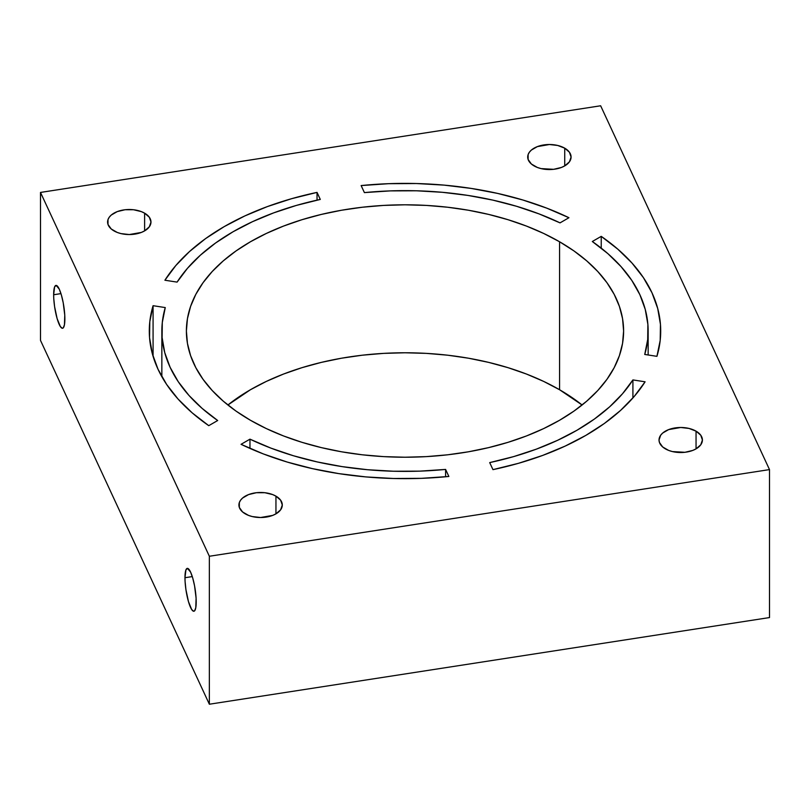<?xml version="1.0" encoding="UTF-8"?>
<svg xmlns="http://www.w3.org/2000/svg" width="810" height="810" viewBox="0 0 810 810"><rect width="100%" height="100%" fill="white"/><g stroke="black" fill="none" stroke-linecap="round" stroke-linejoin="round"><path stroke-width="1.21" d="M64.871 318.938A21.688 4.587 81.2 0 1 62.572 328.273A21.688 4.587 81.2 0 1 56.72 317.166A21.688 4.587 81.2 0 1 53.652 294.749L60.963 293.615L53.652 294.749L53.754 298.434L54.594 306.625L57.115 318.573L60.355 326.572L62.38 328.283L63.231 327.918L64.446 324.79L64.77 315.252L63.231 302.869L61.408 295.103L59.262 289.13L56.143 285.393L54.594 286.942L53.652 294.749A21.688 4.587 -98.8 0 1 55.941 285.404L55.961 285.404A21.688 4.587 -98.8 0 1 61.803 296.521A21.688 4.587 -98.8 0 1 64.871 318.938M187.272 568.377A21.688 4.587 -98.8 0 1 193.134 579.494A21.688 4.587 -98.8 0 1 196.202 601.911A21.688 4.587 81.2 0 1 193.904 611.246A21.688 4.587 81.2 0 1 188.052 600.139A21.688 4.587 81.2 0 1 184.974 577.722L192.284 576.588L184.974 577.722L185.085 581.408L185.925 589.599L188.446 601.546L191.686 609.545L193.711 611.256L194.562 610.892L195.777 607.763L196.101 598.226L194.562 585.843L192.739 578.077L190.593 572.103L187.474 568.367L185.925 569.916L184.974 577.722A21.688 4.587 -98.8 0 1 187.272 568.377L187.292 568.377M250.422 420.258A218.609 126.208 180 0 1 186.391 331.017A218.609 126.208 180 0 1 321.347 214.417A218.609 126.208 180 0 1 559.578 241.775L559.578 389.742A218.609 126.208 0 0 0 227.893 405L250.422 389.742L266.318 381.419L283.551 374.038L301.948 367.679L321.347 362.384L341.547 358.202L362.353 355.195L383.575 353.383L405 352.775L426.425 353.383L447.647 355.195L468.453 358.202L488.653 362.384L508.052 367.679L526.449 374.038L543.682 381.419L559.578 389.742L582.106 405A218.609 126.208 180 0 0 559.578 389.742L559.578 241.775L573.986 250.948L586.764 260.901L597.79 271.522L606.963 282.72L614.193 294.374L619.407 306.393L622.556 318.644L623.609 331.017L622.556 343.389L619.407 355.641L614.193 367.649L606.963 379.313L597.79 390.511L586.764 401.132L573.986 411.085L559.578 420.258L543.682 428.581L526.449 435.962L508.052 442.321L488.653 447.616L468.453 451.798L447.647 454.805L426.425 456.617L405 457.225L383.575 456.617L362.353 454.805L341.547 451.798L321.347 447.616L301.948 442.321L283.551 435.962L266.318 428.581L250.422 420.258L236.014 411.085L223.236 401.132L212.21 390.511L203.037 379.313L195.807 367.649L190.593 355.641L187.444 343.389L186.391 331.017L187.444 318.644L190.593 306.393L195.807 294.374L203.037 282.72L212.21 271.522L223.236 260.901L236.014 250.948L250.422 241.775L266.318 233.452L283.551 226.071L301.948 219.712L321.347 214.417L341.547 210.235L362.353 207.228L383.575 205.416L405 204.808L426.425 205.416L447.647 207.228L468.453 210.235L488.653 214.417L508.052 219.712L526.449 226.071L543.682 233.452L559.578 241.775A218.609 126.208 180 0 1 623.609 331.017A218.609 126.208 180 0 1 488.653 447.616A218.609 126.208 180 0 1 250.422 420.258M665.385 448.861A21.688 12.525 180 0 1 659.026 440.012A21.688 12.525 180 0 1 672.421 428.439A21.688 12.525 180 0 1 696.053 431.153L696.053 448.861L692.773 450.421L684.956 452.294L672.421 451.575L668.665 450.421L662.681 446.968L659.451 442.452L659.026 440.012L660.687 435.213L662.681 433.046L668.665 429.594L680.724 427.488L689.016 428.439L696.053 431.153A21.688 12.525 180 0 1 702.412 440.012A21.688 12.525 180 0 1 689.016 451.575A21.688 12.525 180 0 1 665.385 448.861M245.268 513.854A21.688 12.525 180 0 1 238.92 504.994A21.688 12.525 180 0 1 252.305 493.432A21.688 12.525 180 0 1 275.947 496.145L275.947 513.854L272.656 515.413L260.607 517.519L252.305 516.567L248.559 515.413L242.575 511.96L239.335 507.445L239.335 502.554L240.57 500.205L242.575 498.039L248.559 494.586L256.375 492.713L264.84 492.713L272.656 494.586L275.947 496.145A21.688 12.525 180 0 1 282.295 504.994A21.688 12.525 180 0 1 268.91 516.567A21.688 12.525 180 0 1 245.268 513.854M113.947 230.88A21.688 12.525 180 0 1 107.588 222.021A21.688 12.525 180 0 1 120.984 210.458A21.688 12.525 180 0 1 144.615 213.172L144.615 230.88L141.335 232.44L129.276 234.546L120.984 233.594L117.227 232.44L111.243 228.987L108.003 224.471L108.003 219.581L109.239 217.232L111.243 215.065L117.227 211.612L125.044 209.739L133.508 209.739L141.335 211.612L144.615 213.172A21.688 12.525 180 0 1 150.974 222.021A21.688 12.525 180 0 1 137.578 233.594A21.688 12.525 180 0 1 113.947 230.88M534.053 165.888A21.688 12.525 180 0 1 527.705 157.039A21.688 12.525 180 0 1 541.09 145.466A21.688 12.525 180 0 1 564.732 148.179L564.732 165.888L561.441 167.447L553.625 169.32L541.09 168.602L537.344 167.447L531.36 163.995L528.12 159.479L528.12 154.589L529.355 152.24L531.36 150.073L537.344 146.62L549.393 144.514L557.695 145.466L564.732 148.179A21.688 12.525 180 0 1 571.08 157.039A21.688 12.525 180 0 1 557.695 168.602A21.688 12.525 180 0 1 534.053 165.888M320.294 199.432L317.034 192.395L317.034 200.141L317.034 192.395L291.539 198.713L267.381 206.59L244.843 215.926L224.188 226.628L205.659 238.545L189.489 251.566L175.841 265.508L164.906 280.23A255.707 147.633 180 0 1 317.034 192.395L320.294 199.432L296.349 205.426L273.658 212.878L252.487 221.687L233.067 231.751L215.632 242.959L200.374 255.19L187.474 268.292L177.086 282.113L164.906 280.23L177.086 282.113A243.152 140.383 0 0 1 320.294 199.432M564.732 148.179L564.732 165.888L569.43 161.828L571.08 157.039L569.43 152.24L564.732 148.179M144.615 213.172L144.615 230.88L149.313 226.82L150.974 222.021L149.313 217.232L144.615 213.172M361.138 185.571L364.399 192.608L390.329 190.887L416.431 190.785L442.392 192.304L467.927 195.423L492.743 200.09L516.547 206.277L539.055 213.901L560.034 222.871A243.152 140.383 0 0 0 364.399 192.608L361.138 185.571L388.689 183.688L416.431 183.536L444.032 185.115L471.177 188.416L497.553 193.398L522.835 199.989L546.72 208.13L568.944 217.718L560.034 222.871L568.944 217.718A255.707 147.633 180 0 0 361.138 185.571M275.947 496.145L275.947 513.854L280.645 509.794L282.295 504.994L280.645 500.205L275.947 496.145M696.053 431.153L696.053 448.861L700.761 444.801L702.412 440.012L700.761 435.213L696.053 431.153M489.706 462.601L492.966 469.638L518.461 463.32L542.619 455.443L565.157 446.097L585.812 435.405L604.341 423.488L620.511 410.467L634.159 396.525L645.094 381.804A255.707 147.633 180 0 1 492.966 469.638L489.706 462.601L513.651 456.607L536.341 449.155L557.513 440.346L576.933 430.282L594.368 419.074L609.626 406.843L622.525 393.741L632.914 379.92L645.094 381.804L632.914 379.92L632.914 397.943L632.914 379.92A243.152 140.383 0 0 1 489.706 462.601M448.861 476.462L445.601 469.425L445.601 476.776L445.601 469.425L448.861 476.462L421.311 478.345L393.569 478.497L365.968 476.918L338.823 473.617L312.447 468.636L287.165 462.044L263.28 453.904L241.056 444.315L249.966 439.162L270.945 448.132L293.453 455.757L317.257 461.943L342.073 466.611L367.608 469.729L393.569 471.238L419.671 471.147L445.601 469.425A243.152 140.383 0 0 1 249.966 439.162L249.966 448.416L249.966 439.162L241.056 444.315A255.707 147.633 180 0 0 448.861 476.462M600.645 105.776L40.5 192.436L209.355 556.257L769.5 469.597L600.645 105.776L40.5 192.436L40.5 340.402L209.355 704.224L769.5 617.564L769.5 469.597L769.5 617.564L209.355 704.224L209.355 556.257L209.355 704.224L40.5 340.402L40.5 192.436L209.355 556.257L769.5 469.597L600.645 105.776M592.312 241.512L601.233 236.358L617.838 249.196L631.942 262.987L643.373 277.587L651.989 292.805L657.71 308.478L660.454 324.415L660.19 340.433L656.92 356.339L644.74 354.456L647.706 339.491L647.878 324.415L645.256 309.43L639.87 294.678L631.77 280.361L621.057 266.622L607.854 253.621L592.312 241.512L601.233 236.358A255.707 147.633 180 0 1 660.707 331.017A255.707 147.633 180 0 1 656.92 356.339L644.74 354.456A243.152 140.383 0 0 0 648.152 331.017A243.152 140.383 0 0 0 592.312 241.512M217.688 420.522L208.767 425.665L192.162 412.837L178.058 399.046L166.627 384.446L158.011 369.228L152.29 353.555L149.546 337.618L149.81 321.6L153.08 305.694L165.26 307.577L162.294 322.542L162.121 337.618L164.744 352.603L170.13 367.345L178.23 381.672L188.943 395.412L202.146 408.412L217.688 420.522L208.767 425.665A255.707 147.633 180 0 1 149.293 331.017A255.707 147.633 180 0 1 153.08 305.694L153.08 356.339L153.08 305.694L165.26 307.577A243.152 140.383 0 0 0 161.848 331.017A243.152 140.383 0 0 0 217.688 420.522M601.233 248.123L601.233 236.358L601.233 248.123M648.152 331.017L648.152 354.983M161.848 331.219L161.848 376.711"/></g></svg>
